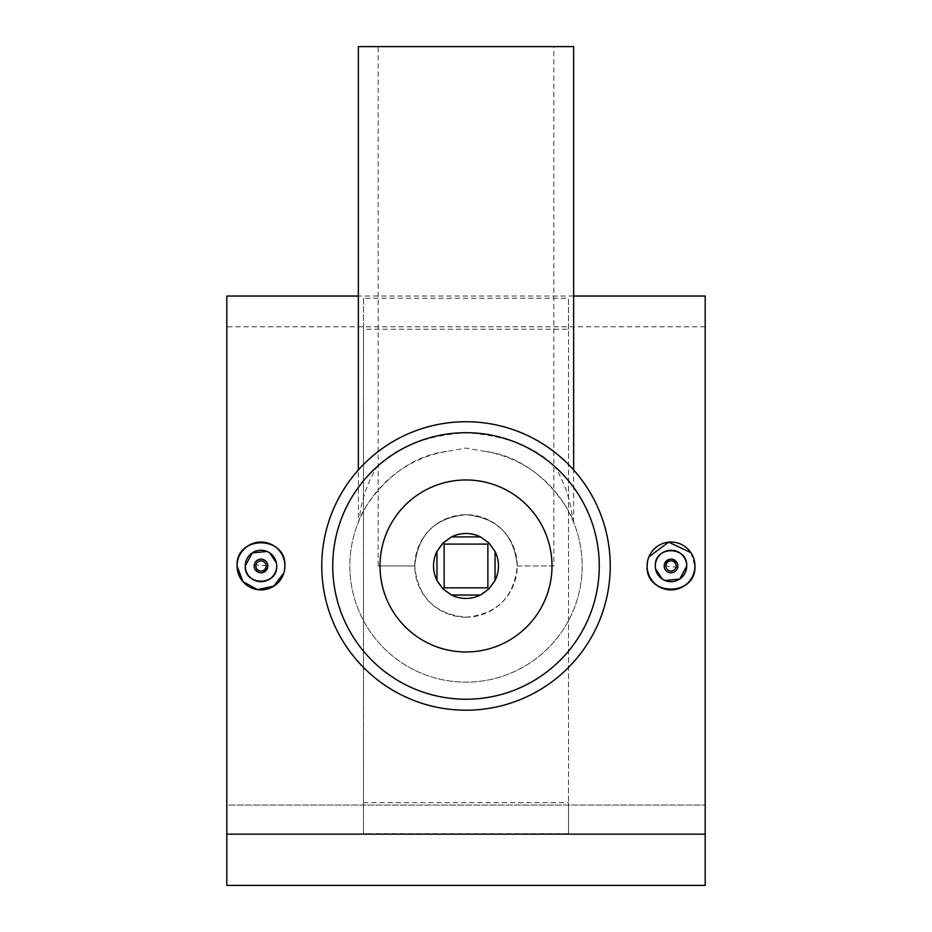 <?xml version="1.0" encoding="UTF-8"?>
<svg xmlns="http://www.w3.org/2000/svg" width="932" height="932" viewBox="0 0 932 932"><rect width="100%" height="100%" fill="white"/><g stroke="black" fill="none" stroke-linecap="round" stroke-linejoin="round"><path stroke-width="0.7" stroke-dasharray="4.66 3.5" d="M677.715 567.297L664.178 565.969C668.733 557.15 673.288 557.15 677.844 565.969M655.301 565.969L655.592 569.033M662.279 579.04L664.982 580.485M647.554 561.309L648.124 559.025M690.88 552.653L694.934 565.969M254.285 564.641L267.822 565.969C263.267 574.788 258.712 574.788 254.156 565.969M276.699 565.969L276.408 562.905M269.721 552.897L267.018 551.453M284.446 570.629L283.876 572.912M485.106 451.379A116.174 116.174 0 0 1 581.778 575.557A116.174 116.174 0 0 1 466 682.142A116.174 116.174 0 0 1 350.222 575.557A116.174 116.174 0 0 1 446.894 451.379L466 448.082L485.106 451.379C540.42 457.938 571.537 512.204 573.634 522.246L572.761 520.161C570.955 501.206 565.013 483.405 554.948 466.734C535.422 446.894 505.773 435.547 466 432.704C426.39 435.5 396.741 446.847 377.052 466.734C366.987 483.405 361.045 501.206 359.239 520.161L358.366 522.246L358.366 469.949M573.634 522.246L573.634 469.949M553.818 565.969L517.248 565.969C514.313 534.782 497.222 517.691 466 514.72C434.708 517.738 417.629 534.828 414.752 565.969C417.687 534.782 434.778 517.691 466 514.72C497.14 517.749 514.231 534.828 517.248 565.945C514.231 597.109 497.14 614.2 466 617.217C434.871 614.2 417.792 597.121 414.752 565.992C417.734 534.863 434.813 517.773 466 514.72C497.292 517.738 514.371 534.828 517.248 565.969L553.818 565.969L553.818 46.6L378.182 46.6L553.818 46.6M378.182 565.969L414.752 565.969L378.182 565.969L378.182 46.6M554.948 466.734A133.264 133.264 0 0 1 466 699.233A133.264 133.264 0 0 1 332.736 565.969A133.264 133.264 0 0 1 466 432.704A133.264 133.264 0 0 1 599.264 565.969A133.264 133.264 0 0 1 466 699.233A133.264 133.264 0 0 1 332.736 565.969A133.264 133.264 0 0 1 466 432.704A133.264 133.264 0 0 1 599.264 565.969A133.264 133.264 0 0 1 466 699.233C538.568 700.002 599.975 638.548 599.264 566.073C599.94 493.354 538.661 431.924 466 432.704A133.264 133.264 0 0 1 599.264 565.969A133.264 133.264 0 0 1 341.543 613.582A133.264 133.264 0 0 1 377.052 466.734M466 421.73A144.239 144.239 0 0 1 610.239 565.969A144.239 144.239 0 0 1 466 710.207A144.239 144.239 0 0 1 321.761 565.969A144.239 144.239 0 0 1 466 421.73M572.761 520.161A116.174 116.174 0 0 1 466 682.142A116.174 116.174 0 0 1 359.239 520.161M466 533.512A32.457 32.457 0 0 1 498.457 565.969A32.457 32.457 0 0 1 466 598.426A32.457 32.457 0 0 1 433.543 565.969A32.457 32.457 0 0 1 466 533.512M466 617.217A51.248 51.248 0 0 1 414.752 565.969A51.248 51.248 0 0 1 466 514.72A51.248 51.248 0 0 1 517.248 565.969A51.248 51.248 0 0 1 466 617.217M568.508 833.732L568.508 298.205L363.492 298.205L363.492 833.732L568.508 833.732L568.508 802.697L363.492 802.697L363.492 329.241L568.508 329.241L568.508 802.697M226.814 834.152L226.814 885.4L705.186 885.4L226.814 885.4L226.814 326.783L226.814 805.05L705.186 805.05L226.814 805.05L226.814 885.4L705.186 885.4L705.186 326.783L705.186 885.4L705.186 834.152L226.814 834.152L226.814 296.038M705.186 834.152L705.186 296.038M466 432.704C393.49 431.877 331.978 493.471 332.736 565.887C331.955 638.769 393.747 700.083 466 699.233A133.264 133.264 0 0 1 332.736 565.969A133.264 133.264 0 0 1 466 432.704M358.366 522.246C360.416 512.239 391.673 457.88 446.894 451.379M573.634 46.6L358.366 46.6M363.492 298.205L363.492 329.241M363.492 802.697L363.492 833.732M568.508 329.241L568.508 298.205M573.634 296.038L358.366 296.038M705.186 326.783L226.814 326.783"/><path stroke-width="1.4" d="M664.178 565.969A6.839 6.839 0 0 1 671.017 559.13A6.839 6.839 0 0 1 677.844 565.969A6.839 6.839 0 0 1 671.017 572.807A6.839 6.839 0 0 1 664.178 565.969M665.891 565.969A5.126 5.126 0 0 1 671.017 560.843A5.126 5.126 0 0 1 676.143 565.969A5.126 5.126 0 0 1 671.017 571.095A5.126 5.126 0 0 1 665.891 565.969M664.982 580.485L679.731 579.052L686.733 565.969A15.716 15.716 0 0 1 671.017 581.685A15.716 15.716 0 0 1 655.301 565.969A15.716 15.716 0 0 1 671.017 550.253A15.716 15.716 0 0 1 686.733 565.969C687.699 545.698 654.334 545.686 655.301 565.969M655.592 569.033L662.279 579.04M694.934 565.969A23.917 23.917 0 0 1 671.017 589.886A23.917 23.917 0 0 1 647.099 565.969A23.917 23.917 0 0 1 671.017 542.051A23.917 23.917 0 0 1 694.934 565.969C696.414 596.818 645.62 596.829 647.099 565.969L647.554 561.309M648.124 559.025L648.893 556.87M648.928 556.777L668.675 542.168L690.88 552.653M254.156 565.969A6.839 6.839 0 0 0 260.983 572.807A6.839 6.839 0 0 0 267.822 565.969A6.839 6.839 0 0 0 260.983 559.13A6.839 6.839 0 0 0 254.156 565.969L254.285 564.641M255.857 565.969A5.126 5.126 0 0 0 260.983 571.095A5.126 5.126 0 0 0 266.109 565.969A5.126 5.126 0 0 0 260.983 560.843A5.126 5.126 0 0 0 255.857 565.969M276.699 565.969A15.716 15.716 0 0 0 260.983 550.253A15.716 15.716 0 0 0 245.267 565.969A15.716 15.716 0 0 0 260.983 581.685A15.716 15.716 0 0 0 276.699 565.969C277.666 586.251 244.3 586.24 245.267 565.969L252.269 552.886L267.018 551.453M276.408 562.905L269.721 552.897M283.876 572.912L273.787 586.17L257.488 589.63L242.891 581.615L237.066 565.969A23.917 23.917 0 0 0 260.983 589.886A23.917 23.917 0 0 0 284.901 565.969L284.446 570.629M573.634 469.949L573.634 46.6L358.366 46.6L358.366 469.949M466 479.968A86 86 0 0 1 552 565.969A86 86 0 0 1 466 651.969A86 86 0 0 1 380 565.969A86 86 0 0 1 466 479.968M466 432.704A133.264 133.264 0 0 1 599.264 565.969A133.264 133.264 0 0 1 466 699.233A133.264 133.264 0 0 1 332.736 565.969A133.264 133.264 0 0 1 466 432.704M466 421.73A144.239 144.239 0 0 1 610.239 565.969A144.239 144.239 0 0 1 466 710.207A144.239 144.239 0 0 1 321.761 565.969A144.239 144.239 0 0 1 466 421.73M466 598.426A32.457 32.457 0 0 0 480.481 595.024L488.95 588.919L495.055 580.45A32.457 32.457 0 0 0 495.055 551.488L488.95 543.018L480.481 536.914A32.457 32.457 0 0 0 451.519 536.914L443.05 543.018L436.945 551.488A32.457 32.457 0 0 0 436.945 580.45L443.05 588.919L451.519 595.024A32.457 32.457 0 0 0 466 598.426M358.366 296.038L226.814 296.038L226.814 885.4L705.186 885.4L705.186 834.152L226.814 834.152M573.634 296.038L705.186 296.038L705.186 834.152M237.066 565.969C235.586 535.119 286.38 535.108 284.901 565.969A23.917 23.917 0 0 0 260.983 542.051A23.917 23.917 0 0 0 237.066 565.969M495.055 580.45L495.055 551.488M480.481 536.914L451.519 536.914M436.945 551.488L436.945 580.45M451.519 595.024L480.481 595.024M488.95 543.018L487.867 544.102L444.133 544.102L444.133 587.836L487.867 587.836L487.867 544.102M488.95 588.919L487.867 587.836M443.05 588.919L444.133 587.836M443.05 543.018L444.133 544.102M677.844 565.969L677.715 567.297"/></g></svg>
